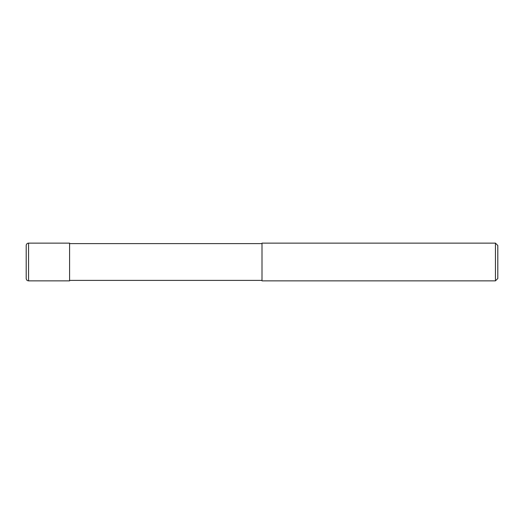 <?xml version="1.0" encoding="UTF-8"?>
<svg xmlns="http://www.w3.org/2000/svg" width="524" height="524" viewBox="0 0 524 524"><rect width="100%" height="100%" fill="white"/><g stroke="black" fill="none" stroke-linecap="round" stroke-linejoin="round"><path stroke-width="0.79" d="M28.558 280.864C27.124 280.726 26.338 279.94 26.2 278.506L26.2 245.494C26.338 244.06 27.124 243.274 28.558 243.136L69.587 243.136L69.587 280.864L28.558 280.864L28.558 243.136M262 280.392L69.587 280.392M69.587 243.608L262 243.608M495.442 280.864L262 280.864L262 243.136L495.442 243.136L497.8 245.494L497.8 278.506L495.442 280.864L495.442 243.136"/></g></svg>
